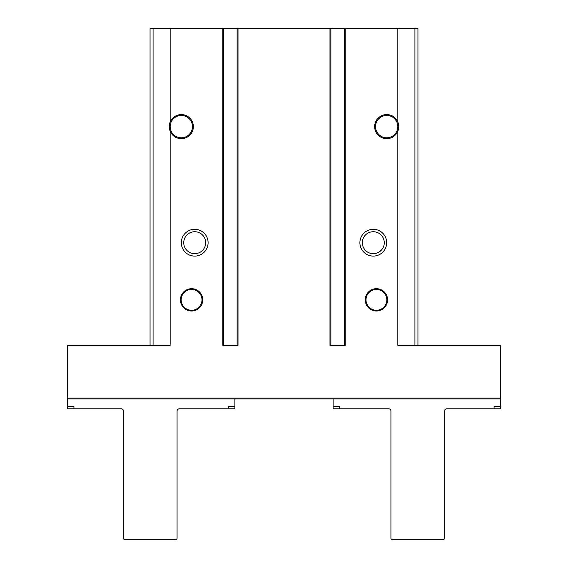 <?xml version="1.0" encoding="UTF-8"?>
<svg xmlns="http://www.w3.org/2000/svg" width="568" height="568" viewBox="0 0 568 568"><rect width="100%" height="100%" fill="white"/><g stroke="black" fill="none" stroke-linecap="round" stroke-linejoin="round"><path stroke-width="0.85" d="M202.74 299.847A11.161 11.161 0 0 1 185.999 309.517A11.161 11.161 0 0 1 185.999 290.184A11.161 11.161 0 0 1 202.74 299.847M387.582 299.847A11.161 11.161 0 0 1 370.84 309.517A11.161 11.161 0 0 1 370.84 290.184A11.161 11.161 0 0 1 387.582 299.847M187.12 250.63L186.226 249.664L187.12 250.63M186.226 309.638L188.008 310.426M188.008 289.275L186.226 290.056M379.992 251.397L381.774 249.664L379.992 251.397M379.992 289.275L381.774 290.056M381.774 309.638L379.992 310.426M223.728 28.4L237.119 28.4L237.119 345.387L223.728 345.387L223.728 28.4L150.058 28.4L150.058 345.387M330.881 28.4L344.272 28.4L344.272 345.387L330.881 345.387L330.881 28.4L237.119 28.4M417.941 345.387L417.941 28.4L344.272 28.4M208.101 242.699A13.391 13.391 0 0 1 188.008 254.301A13.391 13.391 0 0 1 188.008 231.105A13.391 13.391 0 0 1 208.101 242.699M386.687 242.699A13.391 13.391 0 0 1 366.594 254.301A13.391 13.391 0 0 1 366.594 231.105A13.391 13.391 0 0 1 386.687 242.699M170.151 122.07A12.056 12.056 0 0 1 188.633 117.043A12.056 12.056 0 0 1 188.633 136.199A12.056 12.056 0 0 1 170.151 131.172C168.973 128.141 168.973 125.102 170.151 122.07L170.151 28.4M170.151 131.172L170.151 345.387L67.464 345.387L67.464 398.963L500.536 398.963L67.464 398.963L67.464 406.553L73.939 406.553L73.939 408.79L121.261 408.79A2.229 2.229 0 0 1 123.497 411.019L123.497 538.258A1.342 1.342 0 0 0 124.839 539.6L175.732 539.6A1.342 1.342 0 0 0 177.074 538.258L177.074 411.019A2.229 2.229 0 0 1 179.303 408.79L228.414 408.79L228.414 406.553L234.889 406.553L234.889 398.963L333.111 398.963L234.889 398.963M397.849 131.172C399.027 128.141 399.027 125.109 397.849 122.07A12.056 12.056 0 0 0 379.367 117.043A12.056 12.056 0 0 0 379.367 136.199A12.056 12.056 0 0 0 397.849 131.172L397.849 345.387L500.536 345.387L500.536 408.79L494.061 408.79L494.061 406.553L500.536 406.553M345.166 28.4L345.166 345.387L329.987 345.387L329.987 28.4M238.013 28.4L238.013 345.387L222.834 345.387L222.834 28.4M384.266 242.699A10.977 10.977 0 0 1 367.801 252.206A10.977 10.977 0 0 1 367.801 233.199A10.977 10.977 0 0 1 384.266 242.699M381.774 235.734L379.992 234.009L381.774 235.734M205.687 242.699A10.977 10.977 0 0 1 189.222 252.206A10.977 10.977 0 0 1 189.222 233.199A10.977 10.977 0 0 1 205.687 242.699M188.008 234.009L187.12 234.776L188.008 234.009M187.12 234.776L186.226 235.734L187.12 234.776M397.018 122.404A11.161 11.161 0 0 1 382.399 136.923A11.161 11.161 0 0 1 378.82 118.698A11.161 11.161 0 0 1 397.018 122.404M170.982 130.839A11.161 11.161 0 0 1 179.168 115.666A11.161 11.161 0 0 1 192.474 126.621A11.161 11.161 0 0 1 170.982 130.839M386.822 299.847A10.409 10.409 0 0 1 371.216 308.864A10.409 10.409 0 0 1 371.216 290.837A10.409 10.409 0 0 1 386.822 299.847M201.988 299.847A10.409 10.409 0 0 1 186.375 308.864A10.409 10.409 0 0 1 186.375 290.837A10.409 10.409 0 0 1 201.988 299.847M333.111 398.963L333.111 406.553L339.586 406.553L339.586 408.79L388.697 408.79A2.229 2.229 0 0 1 390.926 411.019L390.926 538.258A1.342 1.342 0 0 0 392.268 539.6L443.161 539.6A1.342 1.342 0 0 0 444.503 538.258L444.503 411.019A2.229 2.229 0 0 1 446.739 408.79L494.061 408.79M333.111 406.553L333.111 408.79L339.586 408.79M67.464 406.553L67.464 408.79L73.939 408.79M234.889 406.553L234.889 408.79L228.414 408.79M500.536 398.069L67.464 398.069M397.849 122.07L397.849 28.4M153.069 345.387L153.069 28.4M414.931 345.387L414.931 28.4"/></g></svg>
